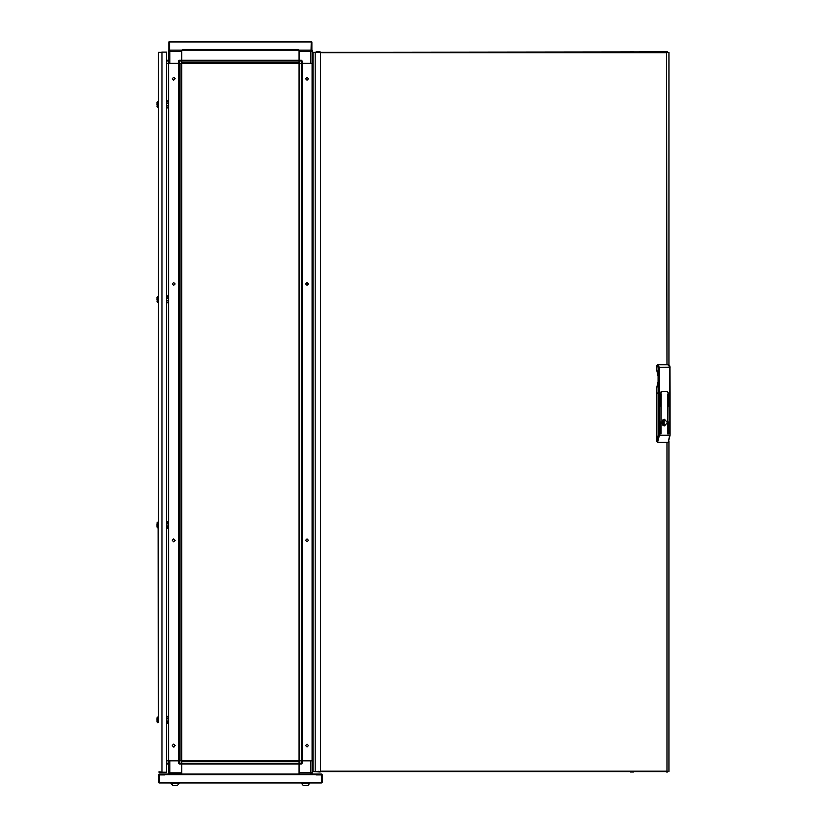 <?xml version="1.0" encoding="UTF-8"?>
<svg xmlns="http://www.w3.org/2000/svg" width="827" height="827" viewBox="0 0 827 827"><rect width="100%" height="100%" fill="white"/><g stroke="black" fill="none" stroke-linecap="round" stroke-linejoin="round"><path stroke-width="1.24" d="M158.329 722.529L158.122 716.988L156.892 718.022L157.419 722.509L156.892 721.702M158.329 105.763L158.329 527.647L158.329 522.313L157.419 522.313M158.329 106.487L157.554 107.241L157.554 101.628L156.892 102.589L157.419 107.096L156.892 106.269M156.892 104.926L156.892 103.933M158.329 526.313L158.329 523.646M156.892 523.129L157.419 522.333L156.892 526.82L157.554 527.781L157.699 522.106L157.554 527.781L158.122 527.843L158.122 522.106M156.892 525.465L156.892 524.483M181.713 760.892L181.682 764.065L179.325 764.065L178.498 763.249L179.325 763.249L179.325 764.065L178.498 763.249L178.498 760.892L181.051 760.892L181.051 63.4L179.294 63.4L181.713 63.4L181.713 760.892L299.023 760.892L299.023 63.4L181.713 63.4M657.548 364.738L659.398 367.405L659.398 393.063L661.311 393.063L661.672 391.429L667.43 391.429L668.133 393.063L667.43 391.347L661.672 391.347L660.959 393.063L659.398 393.063L659.398 435.229L657.548 442.3L656.834 441.277L656.834 393.063L659.398 393.063L658.271 393.063L658.271 367.405L656.834 365.555L657.548 364.738L668.371 364.666L669.674 365.503L670.108 367.333L667.854 364.666M668.567 441.277L670.108 435.229L670.108 393.063L670.004 435.229L669.705 393.063L667.782 393.063L669.705 393.063L669.705 367.333L658.271 367.405M630.381 51.915L633.451 51.915M630.381 771.963L633.451 771.963M305.587 774.124L181.682 774.124M299.023 774.02L299.023 760.892L301.379 760.892L301.41 63.4L299.643 63.4L299.643 760.892L310.818 760.892L310.818 772.687L312.255 772.687L312.255 760.892L302.206 760.892L302.206 763.249L301.379 764.065L299.023 764.065L299.023 772.687L310.818 772.687L310.818 774.124L299.023 774.124M181.682 763.962L299.023 763.962L181.682 763.962L181.682 763.311L299.023 763.311L299.023 761.543L181.682 761.543L181.682 763.311M305.587 783.097L301.276 783.097L303.437 785.65L307.737 785.65L309.898 783.097L305.587 783.097M169.349 774.124L168.45 772.79L168.45 760.892L166.527 760.892L168.584 760.892L168.584 63.4L179.325 63.4L179.294 760.892L181.682 760.892M159.322 782.942L159.115 774.744L164.656 774.734L164.656 774.124L164.656 774.94L159.322 774.94L159.322 782.321L321.383 782.321L321.383 782.942L159.115 782.942L158.495 782.321L158.495 774.744L159.115 774.124L316.048 774.124L316.048 774.94L321.383 774.94L321.579 782.332L321.579 774.734L164.656 774.744M175.117 783.097L170.807 783.097L172.957 785.65L177.267 785.65L179.428 783.097L175.117 783.097M181.682 61.043L179.325 61.043L179.325 60.226L181.682 60.226L181.682 63.4M181.682 50.168L299.023 50.168M181.682 50.271L181.682 60.226L181.682 51.605L168.45 51.605L168.45 63.4L166.527 63.4L168.584 63.4M181.682 60.33L299.023 60.33L299.023 60.981L181.682 60.981L181.682 62.749L299.023 62.749L299.023 60.981M299.023 61.043L299.023 60.226L301.379 60.226L301.379 61.043L299.023 61.043L299.023 63.4L301.379 63.4L301.379 61.043L302.206 61.043L301.379 60.226M311.355 50.168L312.255 51.501L312.255 63.4L313.051 63.4L312.12 63.4L312.12 760.892L312.161 729.094L313.051 729.094M311.562 50.271L312.255 50.271L312.255 51.501L310.818 51.501L310.818 63.4L301.379 63.4M158.122 527.843L158.329 717.805M158.329 297.265L158.329 296.655L158.329 297.265M158.329 721.196L158.329 718.529M157.419 722.529L157.699 716.988L157.699 722.736M156.892 720.358L156.892 719.366M158.329 721.909L158.329 52.742L158.329 102.383L157.554 101.628L157.419 107.096M158.122 302.186L158.329 296.655L158.122 302.186L157.554 302.124L157.419 296.655M156.892 297.472L157.419 296.676L156.892 297.472L157.419 301.979L156.892 301.162M156.892 299.808L156.892 298.826M158.122 107.303L158.122 101.556M668.361 442L669.705 435.229L658.271 435.229L658.271 393.063L656.834 393.063L656.834 387.108L658.168 386.602M670.004 393.063L670.004 367.333L670.108 393.063M299.023 763.249L302.206 763.249M301.379 760.892L301.379 764.065M169.142 774.02L168.45 774.02L168.45 772.79L181.682 772.79L181.682 764.065L181.682 774.02M169.886 774.124L169.886 760.892L178.498 760.892L168.584 760.892M179.325 63.4L179.325 61.043L178.498 61.043L178.498 63.4L169.886 63.4L169.886 50.168L168.45 51.605L168.45 50.271L169.349 50.271M310.818 50.168L310.818 51.501L299.023 51.501L299.023 60.226L299.023 50.271M157.419 301.979L157.554 296.511L158.122 296.448M173.711 541.799L172.274 540.362L173.711 538.925L175.148 540.362L173.711 541.799M173.711 746.936L172.274 745.499L173.711 744.073L175.148 745.499L174.166 746.864M173.711 282.493L172.274 283.93L173.711 285.367L175.148 283.93L173.711 282.493M173.711 77.356L172.274 78.792L173.711 80.229L175.148 78.792L174.166 77.428M306.993 282.493L308.43 283.93L306.993 285.367L305.556 283.93L306.993 282.493M306.993 77.356L308.43 78.792L306.993 80.229L305.556 78.792L306.993 77.356M306.993 541.799L308.43 540.362L306.993 538.925L305.556 540.362L306.993 541.799M306.993 746.936L308.43 745.499L306.993 744.073L305.556 745.499L306.993 746.936M313.051 308.554L312.12 308.554L312.161 515.748L313.051 515.748M313.051 290.091L312.12 290.091L312.161 113.671L313.051 113.671M166.527 718.425L168.584 718.425M166.527 718.839L168.584 718.839M166.527 716.988L168.584 716.988M166.527 716.368L168.584 716.368M166.527 723.346L168.584 723.346M166.527 722.736L168.584 722.736M166.527 721.299L168.584 721.299M166.527 720.886L168.584 720.886M156.892 102.589L157.419 101.783M166.527 102.993L168.584 102.993M166.527 103.406L168.584 103.406M166.527 101.556L168.584 101.556M166.527 100.946L168.584 100.946M166.527 107.924L168.584 107.924M166.527 107.303L168.584 107.303M166.527 105.866L168.584 105.866M166.527 105.453L168.584 105.453M166.527 523.543L168.584 523.543M166.527 523.946L168.584 523.946M166.527 522.106L168.584 522.106M166.527 521.486L168.584 521.486M166.527 528.463L168.584 528.463M166.527 527.843L168.584 527.843M166.527 526.406L168.584 526.406M166.527 526.003L168.584 526.003M313.051 534.211L312.12 534.211L312.161 710.631L313.051 710.631M157.419 527.626L156.892 526.82M166.527 297.885L168.584 297.885M166.527 298.289L168.584 298.289M166.527 296.448L168.584 296.448M166.527 295.828L168.584 295.828M166.527 302.806L168.584 302.806M166.527 302.186L168.584 302.186M166.527 300.749L168.584 300.749M166.527 300.346L168.584 300.346M178.632 63.4L178.632 760.892M667.43 422.607L664.546 419.289L661.672 422.607L664.546 425.936L667.43 422.607M661.011 393.063L661.011 391.874M660.07 406.15L660.246 394.252L660.07 406.15M660.959 433.844L661.135 394.252L660.959 433.844M660.07 433.844L660.246 421.946L660.07 433.844M668.671 406.15L668.847 394.252L668.671 406.15M668.671 433.844L668.847 421.946L668.671 433.844M667.782 433.844L667.958 394.252L667.782 433.844M657.548 442.3L667.854 442.3M667.854 434.01L667.854 394.293M668.743 434.01L668.743 421.987M668.743 406.315L668.743 394.293M660.142 434.01L660.142 421.987M661.031 434.01L661.031 394.293M660.142 406.315L660.142 394.293M658.116 381.64L656.834 387.108M658.168 371.209L656.834 370.703L656.834 365.555M656.834 370.703L658.116 376.171M661.817 422.049L663.543 421.997L663.543 423.228L663.543 421.997M661.817 423.166L663.543 423.228M663.14 425.512L664.112 425.512L664.112 424.716L662.975 424.716L662.975 425.388M663.223 425.564L664.112 425.512M663.895 425.843L663.895 419.372M662.975 424.716L664.226 424.53L664.226 420.695L662.861 420.695L662.861 424.53M662.861 420.695L664.112 420.498L664.112 419.702L663.223 419.661M662.975 419.827L662.975 420.498M663.14 419.702L664.112 419.702M662.789 424.489L663.771 423.166M663.771 422.049L662.789 420.726M315.976 52.339L313.795 52.328M315.976 51.915L320.111 51.915L320.111 52.711M667.668 52.608L667.668 51.915L313.051 52.328L313.051 771.56L667.668 771.56M313.795 771.56L320.111 771.963L320.111 771.178M667.668 771.281L667.668 771.963L666.562 771.963M667.678 52.597L668.919 52.463L667.668 52.328M666.965 771.188L667.678 771.281M666.965 364.666L666.562 51.915M318.581 52.597L315.201 52.328L315.201 771.56L318.581 771.281M313.051 95.208L312.12 95.208L312.161 63.4L302.206 63.4L302.206 61.043M158.949 52.122L158.329 52.742L162.02 52.122L158.949 52.504M158.949 772.17L166.527 772.17L166.527 52.122L162.02 52.122L162.02 772.17L158.949 771.787M313.051 760.892L312.255 760.892L313.051 760.892M313.051 764.065L312.255 764.065M312.058 773.4L312.255 772.687L310.818 774.124M311.355 774.02L312.255 774.02L312.068 773.4M309.898 782.942L307.737 785.65M168.45 764.065L166.527 764.065M316.048 774.734L316.048 774.124L321.579 774.124L322.199 774.744L322.199 782.321L321.383 782.942M302.072 760.892L302.072 63.4M166.527 60.226L168.45 60.226M178.498 61.043L179.325 60.226M312.255 60.226L313.051 60.226M182.602 50.168L298.102 50.168L298.102 49.548L182.602 49.548L182.602 50.168L169.68 50.168L169.483 41.35L168.863 41.97L169.473 41.97L169.473 50.168L168.863 50.168L168.863 41.97M183.625 41.35L169.483 41.35M182.705 63.4L297.999 63.4M311.841 41.97L311.841 50.168L311.231 50.168L311.231 41.97L311.841 41.97L311.221 41.35L311.024 50.168L298.102 50.168M311.221 41.35L297.069 41.35M169.68 41.35L311.014 41.35L311.024 41.97L169.68 41.97L169.68 41.35M156.892 718.022L157.419 717.216M178.591 63.4L178.591 760.892M168.543 63.4L168.543 100.946M168.543 107.924L168.543 295.828M168.543 302.806L168.543 521.486M168.543 528.463L168.543 716.368M168.543 723.346L168.543 760.892M656.834 441.277L658.271 435.229M658.168 370.703L658.168 387.108M657.351 365.555L658.054 364.738L668.474 364.676M666.965 52.742L320.535 52.742L320.535 771.146L666.965 771.146L666.965 442.3M312.255 763.249L313.051 763.249M181.682 774.062L299.023 774.062M181.682 764.003L299.023 764.003M166.527 763.249L168.45 763.249M179.325 760.892L179.325 763.249L181.682 763.249M302.113 760.892L302.113 63.4M168.45 61.043L166.527 61.043M299.023 50.23L181.682 50.23M299.023 60.288L181.682 60.288M313.051 61.043L312.255 61.043M658.116 370.837L658.116 386.984M668.919 52.463L668.919 364.779M668.919 441.049L668.919 771.415"/></g></svg>
